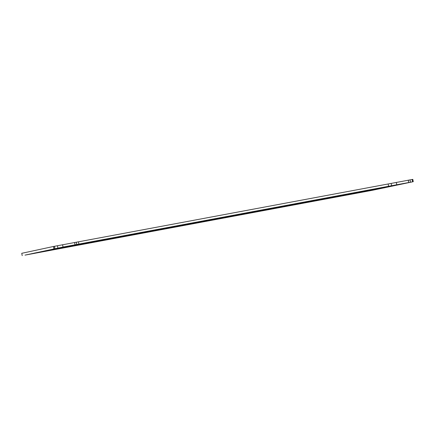 <?xml version="1.0" encoding="UTF-8"?>
<svg xmlns="http://www.w3.org/2000/svg" width="435" height="435" viewBox="0 0 435 435"><rect width="100%" height="100%" fill="white"/><g stroke="black" fill="none" stroke-linecap="round" stroke-linejoin="round"><path stroke-width="0.65" d="M24.996 255.122L372.398 190.285L413.25 181.689L63.042 247.036L24.996 255.122M22.218 255.622L21.75 253.311L53.407 246.498L412.782 179.378M408.28 180.15L408.721 182.472M396.285 182.39L396.725 184.712M74.597 242.474L75.037 244.796M62.602 244.715L63.042 247.036M164.028 228.924L155.148 230.767M164.066 229.125L155.148 230.789M199.507 222.296L190.628 224.139M199.545 222.497L190.628 224.161M225.178 217.701L214.743 219.653L225.14 217.511M259.662 211.062L250.783 212.905M259.7 211.258L250.783 212.927M98.701 240.859L84.727 243.464L106.461 239.011L381.114 187.713L337.103 196.56L91.317 242.469L98.663 240.669M83.188 244.22L109.038 239.223L83.188 244.198M350.208 194.342L302.021 203.341L350.175 194.179M168.117 228.353L193.966 223.362L168.111 228.337M274.273 208.528L303.663 202.873L274.267 208.506M26.573 254.79L80.731 244.513L26.568 254.774M228.272 217.119L254.122 212.128L228.266 217.098M355.661 193.325L385.046 187.67L355.656 193.303M147.405 232.056L118.015 237.706L147.405 232.056M371.909 189.829L397.759 184.837L371.909 189.807M61.569 247.564L87.419 242.572L61.563 247.548M383.578 187.42L409.427 182.428L383.572 187.398M63.01 247.754L88.86 242.763L63.004 247.738M54.016 249.434L34.137 253.143L53.983 249.271M69.219 246.368L49.34 250.076L69.187 246.205M356.705 192.901L382.555 187.904L356.705 192.879M345.896 194.287L345.972 194.673M412.249 179.47L412.69 181.786M412.152 179.486L412.592 181.808M410.004 179.878L410.444 182.194M391.147 183.396L391.587 185.718M388.145 183.972L388.585 186.289M78.469 241.811L78.909 244.133M76.326 242.203L76.761 244.519M57.463 245.726L57.904 248.042M54.467 246.297L54.902 248.619M54.364 246.313L54.805 248.635M53.407 246.498L53.848 248.82M360.338 191.982L360.267 191.601M359.381 192.167L359.31 191.781M337.103 196.56L336.989 195.951M338.06 196.375L337.946 195.772M412.81 179.367L413.25 181.689M21.75 253.311L22.19 255.633"/></g></svg>
